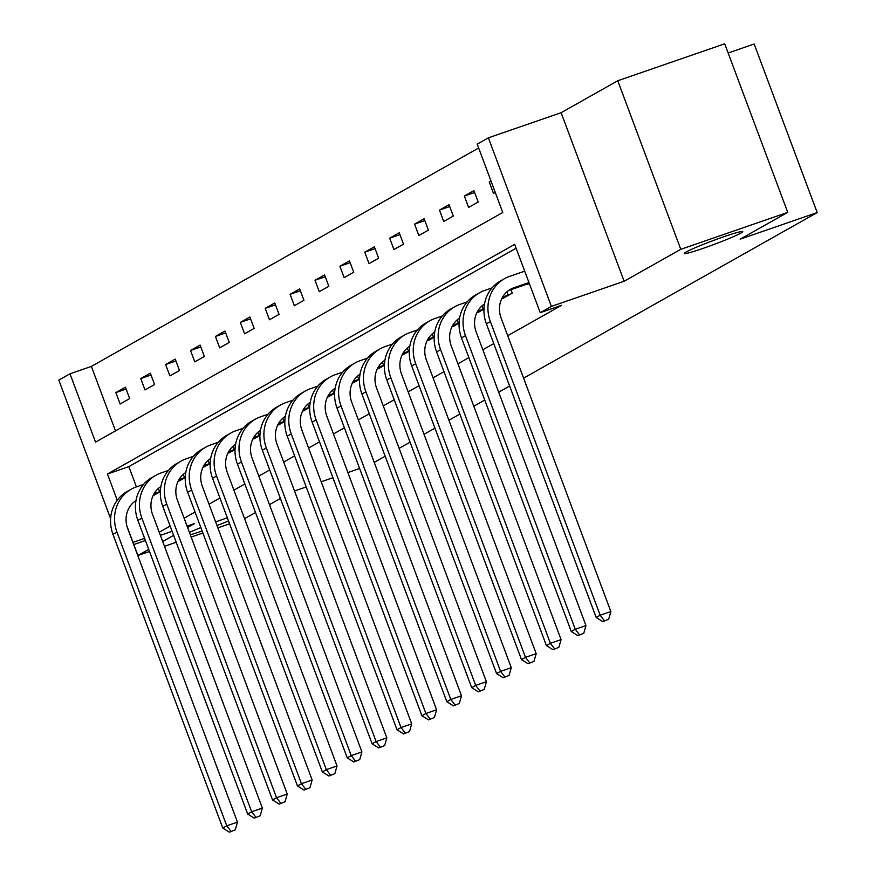 <?xml version="1.0" encoding="UTF-8"?>
<svg xmlns="http://www.w3.org/2000/svg" width="876" height="876" viewBox="0 0 876 876"><rect width="100%" height="100%" fill="white"/><g stroke="black" fill="none" stroke-linecap="round" stroke-linejoin="round"><path stroke-width="1.31" d="M703.297 248.302A31.186 1.96 -20.5 0 1 684.298 253.46A31.186 1.96 -20.5 0 1 723.718 236.783A31.186 1.96 -20.5 0 1 742.728 231.614A31.186 1.96 -20.5 0 1 703.297 248.302M202.126 530.987A31.186 1.96 -20.5 0 1 201.929 531.064A31.186 1.96 -20.5 0 1 190.322 534.809M189.435 532.433A31.186 1.96 -20.5 0 1 200.856 527.571M215.649 521.921A31.186 1.96 -20.5 0 1 222.351 519.545A31.186 1.96 -20.5 0 1 227.355 517.847M110.617 518.658L58.812 380.096L69.981 373.8L95.539 442.128L502.758 212.474L477.212 144.135L488.381 137.828L551.398 306.392L540.229 312.699L514.683 244.36L107.452 474.025L117.253 500.229M561.111 112.708L624.128 281.262L680.783 249.321L787.732 212.364L724.704 43.8L617.755 80.756L561.111 112.708L488.381 137.828M728.153 52.998L754.159 44.008L817.188 212.572L523.596 378.147M478.657 147.989L91.378 366.409L69.981 373.8M680.783 249.321L617.755 80.756M133.82 544.522L137.915 555.483L148.723 549.383M255.507 512.526L244.557 518.636M229.589 523.804L217.861 527.856M202.893 533.024L191.165 537.076M176.196 542.255L164.48 546.306M149.5 551.475L137.915 555.483M509.635 386.02L498.707 392.185M484.746 400.069L473.806 406.234M459.845 414.107L448.917 420.272M434.956 428.145L424.028 434.31M410.067 442.183L399.127 448.348M385.166 456.221L374.238 462.386M91.378 366.409L115.479 430.882M120.111 403.989L129.681 398.58L125.421 387.192L115.851 392.59L120.111 403.989M145 389.94L154.581 384.542L150.322 373.154L140.74 378.552L145 389.94M169.9 375.903L179.471 370.504L175.211 359.116L165.641 364.515L169.9 375.903M194.79 361.865L204.36 356.466L200.1 345.078L190.53 350.477L194.79 361.865M219.679 347.827L229.26 342.428L225.001 331.04L215.419 336.439L219.679 347.827M244.579 333.789L254.149 328.39L249.89 317.002L240.32 322.401L244.579 333.789M269.469 319.751L279.039 314.353L274.779 302.965L265.209 308.363L269.469 319.751M294.358 305.713L303.939 300.315L299.68 288.927L290.098 294.325L294.358 305.713M319.258 291.675L328.829 286.277L324.569 274.889L314.999 280.287L319.258 291.675M344.148 277.637L353.718 272.239L349.458 260.84L339.888 266.249L344.148 277.637M369.037 263.599L378.618 258.19L374.359 246.802L364.777 252.2L369.037 263.599M393.937 249.55L403.507 244.152L399.248 232.764L389.678 238.162L393.937 249.55M418.827 235.513L428.397 230.114L424.137 218.726L414.567 224.125L418.827 235.513M443.716 221.475L453.297 216.076L449.038 204.688L439.456 210.087L443.716 221.475M468.616 207.437L478.186 202.038L473.927 190.65L464.357 196.049L468.616 207.437M490.998 181.025L489.246 182.011L493.506 193.399L495.258 192.413M159.224 532.247L170.152 526.082M184.113 518.209L195.041 512.044M209.014 504.171L219.942 498.006M233.903 490.133L244.831 483.968M258.792 476.095L269.72 469.93M283.693 462.057L294.621 455.892M308.582 448.019L319.51 441.854M333.471 433.97L344.399 427.806M358.372 419.933L369.3 413.768M383.261 405.895L394.189 399.73M408.15 391.857L419.078 385.692M433.051 377.819L443.979 371.654M457.94 363.781L468.868 357.616M482.829 349.743L493.757 343.578M507.73 335.705L561.625 305.308L540.229 312.699M516.128 248.215L128.849 466.634L136.426 486.892M153.979 494.557L154.176 495.104L160.352 491.622M178.868 480.519L179.065 481.066L185.241 477.573M203.758 466.481L203.966 467.017L210.141 463.535M228.658 452.443L228.855 452.98L235.031 449.498M253.547 438.405L253.744 438.942L259.92 435.46M278.437 424.367L278.645 424.904L284.82 421.422M303.337 410.329L303.534 410.866L309.71 407.384M328.226 396.291L328.423 396.828L334.599 393.346M353.116 382.243L353.324 382.79L359.499 379.308M378.016 368.205L378.213 368.752L384.389 365.27M402.905 354.167L403.102 354.714L409.289 351.221M427.795 340.129L428.003 340.665L434.178 337.183M452.695 326.091L452.892 326.628L459.068 323.145M477.584 312.053L477.781 312.59L483.968 309.108M502.474 298.015L502.682 298.552L512.252 293.153L510.949 289.649M527.374 283.977L527.571 284.514L529.323 283.528M228.516 520.935A31.186 1.96 -20.5 0 1 217.007 525.556M624.128 281.262L551.398 306.392M144.595 538.357L132.889 542.43M187.573 527.472L194.571 523.53L187.07 526.115M172.101 531.294L160.385 535.346M145.405 540.514L133.689 544.565M162.684 541.51L173.612 535.346M280.397 498.488L269.469 504.653M294.5 490.987L306.228 486.936M321.196 481.767L332.924 477.716M347.892 472.536L359.609 468.485M787.732 212.364L740.176 239.181L817.188 212.572M126.867 525.95L133.01 542.364M128.849 466.634L107.452 474.025M126.122 389.053L115.851 392.59M151.011 375.005L140.74 378.552M175.901 360.967L165.641 364.515M200.801 346.929L190.53 350.477M225.69 332.891L215.419 336.439M250.58 318.853L240.32 322.401M275.48 304.815L265.209 308.363M300.369 290.777L290.098 294.325M325.259 276.739L314.999 280.287M350.159 262.701L339.888 266.249M375.048 248.653L364.777 252.2M399.938 234.615L389.678 238.162M424.838 220.577L414.567 224.125M449.727 206.539L439.456 210.087M474.617 192.501L464.357 196.049M491.129 181.365L489.246 182.011M160.363 491.458L154.088 493.648M156.771 493.637L153.497 494.721M229.392 832.2L235.261 829.824L229.392 832.2L222.778 828.061L226.764 825.816L116.979 532.192A36.551 33.868 -119.4 0 1 131.115 489.268A36.551 33.868 -119.4 0 1 136.295 486.936L143.565 484.428M135.955 500.798A24.364 22.579 60.6 0 0 135.167 501.116M135.999 500.546A24.364 22.579 60.6 0 0 127.677 528.502L237.462 822.115L235.261 829.824M222.778 828.061L112.993 534.437A36.551 33.868 -119.4 0 1 127.119 491.524L131.115 489.268M230.99 831.302L226.764 825.816L237.462 822.115M159.618 491.743L158.37 488.425M185.252 477.42L178.989 479.61M181.661 479.599L178.397 480.683M254.281 818.162L260.161 815.786L254.281 818.162L247.667 814.023L251.653 811.767L141.879 518.154A36.551 33.868 -119.4 0 1 156.005 475.23A36.551 33.868 -119.4 0 1 161.184 472.898L168.455 470.39M160.856 486.76A24.364 22.579 60.6 0 0 160.056 487.078M160.899 486.509A24.364 22.579 60.6 0 0 152.566 514.453L262.351 808.077L260.161 815.786M247.667 814.023L137.882 520.399A36.551 33.868 -119.4 0 1 152.019 477.475L156.005 475.23M255.88 817.264L251.653 811.767L262.351 808.077M184.507 477.705L183.27 474.387M210.141 463.382L203.878 465.572M206.55 465.561L203.287 466.645M279.181 804.124L285.05 801.748L279.181 804.124L272.556 799.985L276.553 797.729L166.769 504.116A36.551 33.868 -119.4 0 1 180.894 461.192A36.551 33.868 -119.4 0 1 186.084 458.86L193.355 456.341M185.745 472.712A24.364 22.579 60.6 0 0 184.956 473.04M185.789 472.46A24.364 22.579 60.6 0 0 177.467 500.415L287.24 794.039L285.05 801.748M272.556 799.985L162.783 506.361A36.551 33.868 -119.4 0 1 176.908 463.437L180.894 461.192M280.769 803.226L276.553 797.729L287.24 794.039M209.397 463.667L208.159 460.349M235.042 449.344L228.767 451.534M231.45 451.523L228.176 452.607M304.071 790.086L309.951 787.699L304.071 790.086L297.457 785.947L301.443 783.692L191.658 490.078A36.551 33.868 -119.4 0 1 205.794 447.154A36.551 33.868 -119.4 0 1 210.974 444.822L218.244 442.303M210.634 458.674A24.364 22.579 60.6 0 0 209.846 459.002M210.678 458.422A24.364 22.579 60.6 0 0 202.356 486.377L312.141 780.001L309.951 787.699M297.457 785.947L187.672 492.323A36.551 33.868 -119.4 0 1 201.809 449.399L205.794 447.154M305.669 789.177L301.443 783.692L312.141 780.001M234.297 449.618L233.049 446.3M259.931 435.306L253.668 437.496M256.339 437.485L253.076 438.569M328.96 776.048L334.84 773.661L328.96 776.048L322.346 771.909L326.332 769.654L216.558 476.04A36.551 33.868 -119.4 0 1 230.684 433.116A36.551 33.868 -119.4 0 1 235.863 430.784L243.145 428.265M235.534 444.636A24.364 22.579 60.6 0 0 234.735 444.964M235.578 444.384A24.364 22.579 60.6 0 0 227.245 472.339L337.03 765.963L334.84 773.661M322.346 771.909L212.561 478.285A36.551 33.868 -119.4 0 1 226.698 435.361L230.684 433.116M330.559 775.14L326.332 769.654L337.03 765.963M259.186 435.58L257.949 432.262M284.82 421.268L278.557 423.447M281.229 423.447L277.966 424.531M353.86 762L359.729 759.623L353.86 762L347.235 757.86L351.232 755.616L241.447 461.991A36.551 33.868 -119.4 0 1 255.584 419.078A36.551 33.868 -119.4 0 1 260.763 416.746L268.034 414.228M260.424 430.598A24.364 22.579 60.6 0 0 259.635 430.915M260.468 430.346A24.364 22.579 60.6 0 0 252.146 458.301L361.919 751.926L359.729 759.623M347.235 757.86L237.462 464.247A36.551 33.868 -119.4 0 1 251.587 421.323L255.584 419.078M355.448 761.102L351.232 755.616L361.919 751.926M284.076 421.542L282.839 418.224M309.721 407.23L303.446 409.41M306.129 409.41L302.855 410.494M378.75 747.962L384.63 745.585L378.75 747.962L372.136 743.823L376.122 741.578L266.337 447.954A36.551 33.868 -119.4 0 1 280.473 405.03A36.551 33.868 -119.4 0 1 285.653 402.708L292.923 400.19M285.313 416.56A24.364 22.579 60.6 0 0 284.525 416.877M285.357 416.308A24.364 22.579 60.6 0 0 277.035 444.263L386.82 737.877L384.63 745.585M372.136 743.823L262.351 450.209A36.551 33.868 -119.4 0 1 276.488 407.285L280.473 405.03M380.348 747.064L376.122 741.578L386.82 737.877M308.976 407.504L307.739 404.186M334.61 393.193L328.347 395.372M331.019 395.361L327.755 396.456M403.639 733.924L409.519 731.548L403.639 733.924L397.025 729.785L401.011 727.54L291.237 433.916A36.551 33.868 -119.4 0 1 305.363 390.992A36.551 33.868 -119.4 0 1 310.542 388.659L317.824 386.152M310.214 402.522A24.364 22.579 60.6 0 0 309.414 402.84M310.257 402.27A24.364 22.579 60.6 0 0 301.924 430.225L411.709 723.839L409.519 731.548M397.025 729.785L287.24 436.171A36.551 33.868 -119.4 0 1 301.377 393.247L305.363 390.992M405.238 733.026L401.011 727.54L411.709 723.839M333.865 393.466L332.628 390.149M359.499 379.144L353.236 381.334M355.908 381.323L352.645 382.407M428.539 719.886L434.408 717.51L428.539 719.886L421.914 715.747L425.911 713.502L316.126 419.878A36.551 33.868 -119.4 0 1 330.263 376.954A36.551 33.868 -119.4 0 1 335.442 374.621L342.713 372.114M335.103 388.484A24.364 22.579 60.6 0 0 334.314 388.802M335.147 388.232A24.364 22.579 60.6 0 0 326.825 416.188L436.598 709.801L434.408 717.51M421.914 715.747L312.141 422.133A36.551 33.868 -119.4 0 1 326.266 379.209L330.263 376.954M430.138 718.988L425.911 713.502L436.598 709.801M358.755 379.428L357.517 376.111M384.4 365.106L378.125 367.296M380.808 367.285L377.534 368.369M453.429 705.848L459.309 703.472L453.429 705.848L446.815 701.709L450.801 699.464L341.016 405.84A36.551 33.868 -119.4 0 1 355.152 362.916A36.551 33.868 -119.4 0 1 360.332 360.584L367.602 358.076M359.992 374.446A24.364 22.579 60.6 0 0 359.204 374.764M360.047 374.194A24.364 22.579 60.6 0 0 351.714 402.15L461.499 695.763L459.309 703.472M446.815 701.709L337.03 408.096A36.551 33.868 -119.4 0 1 351.166 365.172L355.152 362.916M455.027 704.95L450.801 699.464L461.499 695.763M383.655 365.391L382.418 362.073M409.289 351.068L403.026 353.258M405.697 353.247L402.434 354.331M478.318 691.81L484.198 689.434L478.318 691.81L471.704 687.671L475.69 685.415L365.916 391.802A36.551 33.868 -119.4 0 1 380.042 348.878A36.551 33.868 -119.4 0 1 385.221 346.546L392.503 344.038M384.892 360.408A24.364 22.579 60.6 0 0 384.093 360.726M384.936 360.156A24.364 22.579 60.6 0 0 376.603 388.101L486.388 681.725L484.198 689.434M471.704 687.671L361.919 394.047A36.551 33.868 -119.4 0 1 376.056 351.134L380.042 348.878M479.917 690.912L475.69 685.415L486.388 681.725M408.545 351.353L407.307 348.035M434.178 337.03L427.915 339.22M430.587 339.209L427.324 340.293M503.218 677.772L509.087 675.396L503.218 677.772L496.593 673.633L500.59 671.377L390.805 377.764A36.551 33.868 -119.4 0 1 404.942 334.84A36.551 33.868 -119.4 0 1 410.121 332.508L417.392 329.989M409.782 346.37A24.364 22.579 60.6 0 0 408.993 346.688M409.826 346.119A24.364 22.579 60.6 0 0 401.504 374.063L511.277 667.687L509.087 675.396M496.593 673.633L386.82 380.009A36.551 33.868 -119.4 0 1 400.945 337.085L404.942 334.84M504.817 676.874L500.59 671.377L511.277 667.687M433.434 337.315L432.196 333.997M459.079 322.992L452.804 325.182M455.487 325.171L452.213 326.255M528.108 663.734L533.988 661.358L528.108 663.734L521.494 659.595L525.48 657.339L415.695 363.726A36.551 33.868 -119.4 0 1 429.831 320.802A36.551 33.868 -119.4 0 1 435.011 318.47L442.281 315.951M434.682 332.322A24.364 22.579 60.6 0 0 433.883 332.65M434.726 332.07A24.364 22.579 60.6 0 0 426.393 360.025L536.178 653.649L533.988 661.358M521.494 659.595L411.709 365.971A36.551 33.868 -119.4 0 1 425.845 323.047L429.831 320.802M529.706 662.836L525.48 657.339L536.178 653.649M458.334 323.266L457.097 319.948M483.968 308.954L477.705 311.144M480.376 311.133L477.113 312.217M552.997 649.696L558.877 647.309L552.997 649.696L546.383 645.557L550.369 643.302L440.595 349.688A36.551 33.868 -119.4 0 1 454.721 306.764A36.551 33.868 -119.4 0 1 459.9 304.432L467.182 301.913M459.571 318.284A24.364 22.579 60.6 0 0 458.772 318.612M459.615 318.032A24.364 22.579 60.6 0 0 451.282 345.987L561.067 639.611L558.877 647.309M546.383 645.557L436.598 351.933A36.551 33.868 -119.4 0 1 450.735 309.009L454.721 306.764M554.596 648.788L550.369 643.302L561.067 639.611M483.224 309.228L481.986 305.91M509.668 294.61L502.594 297.106M505.266 297.095L502.003 298.179M577.897 635.658L583.766 633.271L577.897 635.658L571.272 631.519L575.269 629.264L465.485 335.65A36.551 33.868 -119.4 0 1 479.621 292.726A36.551 33.868 -119.4 0 1 484.8 290.394L492.071 287.875M484.461 304.246A24.364 22.579 60.6 0 0 483.672 304.563M484.505 303.994A24.364 22.579 60.6 0 0 476.183 331.949L585.956 625.573L583.766 633.271M571.272 631.519L461.499 337.895A36.551 33.868 -119.4 0 1 475.624 294.971L479.621 292.726M579.496 634.75L575.269 629.264L585.956 625.573M508.124 295.19L506.875 291.872M528.962 282.554L513.949 287.744A24.364 22.579 60.6 0 0 510.489 289.299A24.364 22.579 60.6 0 0 501.072 317.911L610.857 611.525L608.667 619.233L602.787 621.61L608.667 619.233M529.257 283.331L509.963 289.989A24.364 22.579 60.6 0 0 508.562 290.525M602.787 621.61L596.173 617.471L600.159 615.226L490.374 321.601A36.551 33.868 -119.4 0 1 504.51 278.688A36.551 33.868 -119.4 0 1 509.69 276.356L524.702 271.166M596.173 617.471L486.388 323.857A36.551 33.868 -119.4 0 1 500.524 280.933L504.51 278.688M604.385 620.712L600.159 615.226L610.857 611.525M112.993 534.437L116.979 532.192M137.882 520.399L141.879 518.154M162.783 506.361L166.769 504.116M187.672 492.323L191.658 490.078M212.561 478.285L216.558 476.04M237.462 464.247L241.447 461.991M262.351 450.209L266.337 447.954M287.24 436.171L291.237 433.916M312.141 422.133L316.126 419.878M337.03 408.096L341.016 405.84M361.919 394.047L365.916 391.802M386.82 380.009L390.805 377.764M411.709 365.971L415.695 363.726M436.598 351.933L440.595 349.688M461.499 337.895L465.485 335.65M509.963 289.989L513.949 287.744M486.388 323.857L490.374 321.601"/></g></svg>
